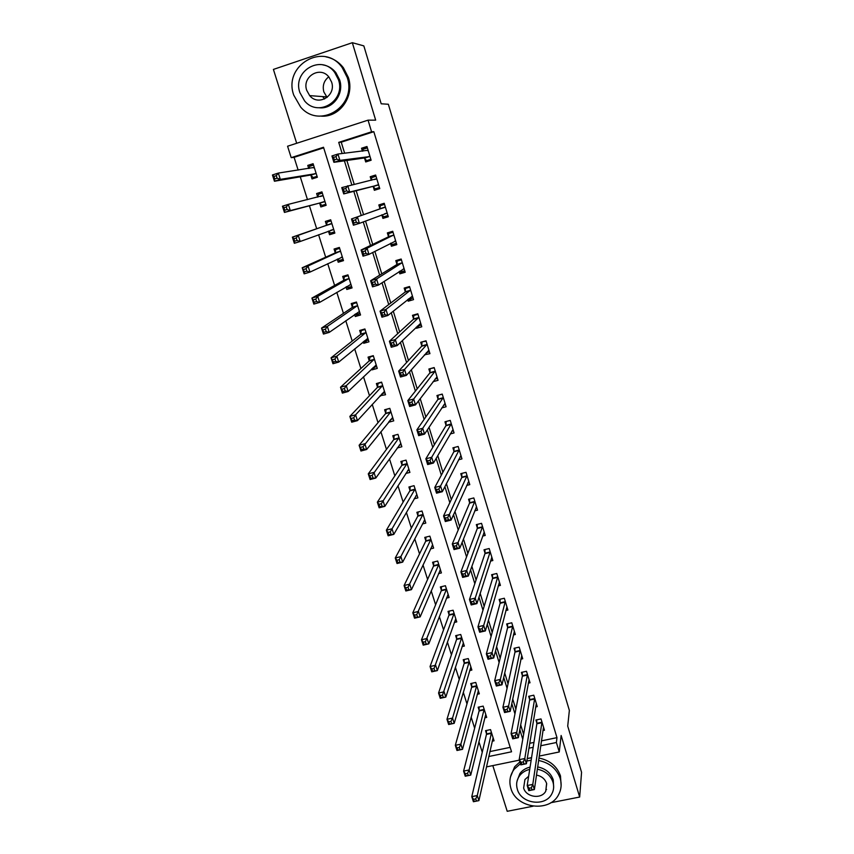 <?xml version="1.0" encoding="UTF-8"?>
<svg xmlns="http://www.w3.org/2000/svg" width="854" height="854" viewBox="0 0 854 854"><rect width="100%" height="100%" fill="white"/><g stroke="black" fill="none" stroke-linecap="round" stroke-linejoin="round"><path stroke-width="1.28" d="M323.677 147.827L294.107 157.339L291.193 157.659L287.574 146.226L368.053 120.158L371.575 131.804L338.718 142.372L342.155 153.539M550.809 802.717L579.674 797.038L581.563 772.294L567.718 726.103L569.362 710.432L388.346 104.252L381.194 103.793L363.836 45.892L352.328 42.7L273.408 69.42L296.68 143.269M492.811 765.6L507.212 811.3L533.099 806.208M294.107 157.339L298.142 170.106M300.266 176.81L307.483 199.655M309.415 205.761L316.685 228.733M318.585 234.743L325.684 257.203M327.733 263.683L334.608 285.417M336.807 292.356L343.447 313.365M345.785 320.752L352.211 341.066M354.688 348.891L360.89 368.512M363.505 376.774L369.494 395.712M372.237 404.401L378.023 422.666M380.895 431.772L386.467 449.375M389.477 458.886L394.847 475.849M397.975 485.766L403.141 502.088M406.397 512.4L411.372 528.103M414.745 538.789L419.517 553.883M423.018 564.953L427.598 579.428M431.217 590.872L435.615 604.76M439.351 616.567L443.557 629.878M447.4 642.037L451.424 654.772M455.385 667.284L459.238 679.442M463.306 692.306L466.978 703.92M471.152 717.114L474.643 728.174M478.923 741.71L482.254 752.225M489.886 751.584L510.169 747.367M492.214 741.197L494.05 740.802L490.538 729.604L485.542 730.661L486.492 733.703M484.784 717.83L486.716 717.413L483.172 706.119L478.165 707.208L479.126 710.272M477.269 694.281L479.329 693.832L475.753 682.442L470.725 683.552L471.696 686.637M469.689 670.539L471.867 670.059L468.27 658.573L463.22 659.704L464.202 662.821M462.035 646.595L464.352 646.072L460.722 634.49L455.662 635.654L456.644 638.792M454.296 622.459L456.762 621.893L453.1 610.215L448.03 611.4L449.033 614.57M446.482 598.131L449.119 597.512L445.425 585.727L440.344 586.944L441.347 590.135M438.561 573.6L441.411 572.917L437.686 561.035L432.583 562.274L433.597 565.497M430.555 548.866L433.629 548.108L429.872 536.131L424.758 537.401L425.783 540.646M422.431 523.94L425.794 523.096L422.004 511.012L416.869 512.304L417.905 515.581M414.19 498.811L417.873 497.871L414.051 485.68L408.917 487.004L409.952 490.303M405.81 473.479L409.899 472.422L406.045 460.125L400.889 461.48L401.935 464.811M397.281 447.955L401.85 446.749L397.964 434.344L392.787 435.732L393.843 439.095M393.096 418.823L390.801 419.442L388.549 422.25L393.737 420.862L389.808 408.351L384.62 409.76L385.688 413.155M380.19 395.669L385.538 394.74L381.589 382.122L376.379 383.563L377.457 386.979M371.757 368.864L372.066 369.846L377.276 368.394L373.294 355.659L368.063 357.132L369.152 360.58M363.249 341.813L363.719 343.297L368.949 341.813L364.914 328.971L359.683 330.466L360.783 333.957M354.666 314.518L355.296 316.514L360.537 314.987L356.47 302.038L351.218 303.576L352.328 307.088M345.998 286.976L346.799 289.485L352.051 287.937L347.952 274.86L342.689 276.429L343.799 279.973M337.266 259.178L338.216 262.221L343.489 260.641L339.358 247.446L334.074 249.048L335.206 252.624M328.438 231.124L329.569 234.711L334.853 233.099L330.69 219.788L325.385 221.421L326.527 225.029M319.695 203.327L320.837 206.956L326.143 205.302L321.937 191.872L316.62 193.538L317.752 197.135M310.877 175.283L312.03 178.945L317.346 177.258L313.098 163.712L307.771 165.409L308.742 168.505M541.436 740.866L556.979 737.642L373.828 131.697L341.237 142.18L344.642 153.25M346.863 160.467L354.186 184.25M356.182 190.709L363.569 214.696M365.523 221.037L372.718 244.415M374.863 251.364L381.781 273.856M384.108 281.404L390.769 303.01M393.267 311.144L399.661 331.886M402.341 340.597L408.468 360.495M411.318 369.761L417.2 388.826M420.221 398.647L425.836 416.901M429.028 427.267L434.408 444.71M437.76 455.598L442.895 472.273M446.407 483.674L451.296 499.569M454.968 511.482L459.633 526.619M463.455 539.034L467.885 553.413M471.856 566.319L476.062 579.973M480.183 593.359L484.165 606.287M488.435 620.143L492.203 632.366M496.612 646.691L500.156 658.22M504.703 672.984L508.045 683.83M512.731 699.042L515.869 709.215M520.684 724.865L523.619 734.376M529.726 743.3L533.942 742.425M542.93 730.565L544.457 730.245L541.009 718.929L535.928 720.007L536.856 723.071M535.65 706.952L537.262 706.61L533.793 695.199L528.69 696.298L529.64 699.394M528.316 683.147L530.014 682.773L526.512 671.265L521.399 672.386L522.349 675.514M520.908 659.139L522.712 658.744L519.179 647.129L514.044 648.282L515.005 651.431M513.425 634.938L515.336 634.501L511.781 622.79L506.635 623.964L507.596 627.146M505.856 610.525L507.906 610.055L504.319 598.248L499.152 599.455L500.124 602.657M498.213 585.919L500.412 585.396L496.782 573.493L491.605 574.721L492.598 577.955M490.484 561.099L492.843 560.534L489.193 548.524L484.004 549.784L484.997 553.04M482.659 536.077L485.221 535.447L481.539 523.342L476.329 524.623L477.333 527.911M474.739 510.852L477.525 510.158L473.81 497.935L468.59 499.259L469.604 502.568M466.711 485.424L469.775 484.645L466.028 472.315L460.786 473.66L461.8 477.002M458.555 459.783L461.95 458.897L458.16 446.471L452.908 447.848L453.933 451.222M450.25 433.939L454.05 432.935L450.239 420.392L444.966 421.801L446.001 425.207M441.774 407.913L446.087 406.75L442.244 394.089L436.949 395.53L437.995 398.957M433.063 381.695L438.049 380.318L434.174 367.562L428.868 369.024L429.925 372.483M424.523 354.773L429.946 353.663L426.029 340.789L420.712 342.283L421.78 345.774M416.144 327.296L416.442 328.288L421.769 326.772L417.819 313.781L412.482 315.307L413.56 318.83M407.678 299.573L408.18 301.184L413.517 299.637L409.536 286.528L404.177 288.086L405.266 291.641M399.149 271.583L399.832 273.835L405.191 272.255L401.166 259.029L395.808 260.619L396.896 264.206M390.534 243.337L391.42 246.24L396.79 244.628L392.733 231.274L387.353 232.907L388.453 236.526M381.834 214.834L382.923 218.4L388.314 216.756L384.215 203.284L378.824 204.949L379.934 208.6M373.23 186.631L374.351 190.303L379.763 188.617L375.632 175.027L370.209 176.725L371.298 180.279M364.573 158.236L365.704 161.95L371.127 160.232L366.964 146.514L361.53 148.244L362.427 151.19M368.053 120.158L375.664 120.147L352.328 42.7M373.828 131.697L371.575 131.804M556.979 737.642L556.392 742.51L559.253 751.968L539.237 756.078M579.674 797.038L561.131 735.486L559.253 751.968M488.787 756.505L511.546 751.787L323.506 147.262L291.193 157.659M531.551 757.647L527.249 758.533M519.328 760.156L486.449 766.903M528.936 748.2L533.174 747.314M540.731 745.755L556.392 742.51M344.397 160.819L351.795 184.806M353.812 191.317L361.263 215.507M363.238 221.901L370.508 245.482M372.675 252.485L379.667 275.159M382.016 282.77L388.73 304.558M391.26 312.756L397.708 333.668M400.419 342.454L406.6 362.512M409.482 371.853L415.407 391.079M418.46 400.974L424.139 419.367M427.352 429.808L432.775 447.4M436.159 458.374L441.337 475.166M444.891 486.663L449.823 502.675M453.527 514.684L458.235 529.928M462.089 542.439L466.562 556.936M470.565 569.938L474.813 583.688M478.966 597.17L482.98 610.204M487.292 624.157L491.082 636.476M495.533 650.887L499.11 662.501M503.7 677.382L507.073 688.303M511.792 703.621L514.951 713.869M519.808 729.626L522.765 739.212M341.237 142.18L338.718 142.372M313.386 164.619L307.771 165.409M322.054 192.267L316.62 193.538M334.747 232.747L329.569 234.711M343.233 259.797L338.216 262.221M351.634 286.602L346.799 289.485M359.353 313.621L355.296 316.514M367.06 340.511L363.719 343.297M374.938 367.081L372.066 369.846M382.87 393.384L380.34 396.16M426.947 352.521L424.641 355.147M419.154 325.662L416.442 328.288M411.479 298.494L408.18 301.184M404.155 270.964L399.832 273.835M396.469 243.582L391.42 246.24M388.186 216.318L382.923 218.4M375.781 175.518L370.209 176.725M367.305 147.646L361.53 148.244M531.369 787.783L529.117 788.231L529.758 790.292L531.999 789.843L531.369 787.783L532.789 784.399L534.38 789.555L528.786 790.665L527.196 785.531L532.789 784.399L541.948 722.004M543.518 727.181L534.38 789.555L531.999 789.843M529.117 788.231L527.196 785.531L536.856 723.776L536.696 719.837M529.758 790.292L528.786 790.665M476.425 800.945L475.763 798.906L473.564 799.344L474.216 801.383L478.902 800.625L473.415 801.725L471.782 796.643L477.279 795.544L478.902 800.625L493.1 737.771M486.47 730.469L486.46 734.408L471.782 796.643L473.564 799.344M491.498 732.647L477.279 795.544L475.763 798.906M473.415 801.725L474.216 801.383M523.353 761.885L521.1 762.344L521.741 764.426L523.993 763.967L523.353 761.885L524.794 758.523L526.406 763.722L520.791 764.864L519.179 759.676L524.794 758.523L534.732 698.294M536.323 703.525L526.406 763.722L523.993 763.967M521.1 762.344L519.179 759.676L529.629 700.088L529.491 696.127M521.741 764.426L520.791 764.864M515.261 735.732L512.998 736.212L513.649 738.304L515.901 737.835L515.261 735.732L516.723 732.412L518.346 737.653L512.71 738.827L511.087 733.597L516.723 732.412L527.462 674.393M529.074 679.656L518.346 737.653L515.901 737.835M512.998 736.212L511.087 733.597L522.338 676.187L522.221 672.205M513.649 738.304L512.71 738.827M507.084 709.343L504.821 709.834L505.483 711.948L507.746 711.467L507.084 709.343L508.578 706.055L510.212 711.339L504.565 712.556L502.921 707.261L508.578 706.055L520.139 650.278M521.751 655.594L510.212 711.339L507.746 711.467M504.821 709.834L502.921 707.261L514.983 652.093L514.898 648.09M505.483 711.948L504.565 712.556M468.227 775.357L467.576 773.308L465.366 773.756L466.017 775.816L470.735 775.101L465.238 776.222L463.583 771.098L469.102 769.966L470.735 775.101L485.755 714.36M479.126 706.995L479.083 710.966L463.583 771.098L465.366 773.756M484.143 709.194L469.102 769.966L467.576 773.308M465.238 776.222L466.017 775.816M459.964 749.534L459.303 747.463L457.082 747.923L457.755 750.004L462.505 749.332L456.975 750.485L455.321 745.307L460.85 744.154L462.505 749.332L478.357 690.747M471.718 683.339L471.643 687.321L455.321 745.307L457.082 747.923M476.724 685.538L460.85 744.154L459.303 747.463M456.975 750.485L457.755 750.004M451.627 723.477L450.955 721.384L448.734 721.865L449.407 723.957L454.2 723.327L448.649 724.512L446.973 719.292L452.524 718.097L454.2 723.327L470.896 666.942M464.245 659.469L464.149 663.483L446.973 719.292L448.734 721.865M469.241 661.69L452.524 718.097L450.955 721.384M448.649 724.512L449.407 723.957M498.843 682.709L496.569 683.211L497.231 685.346L499.505 684.855L498.843 682.709L500.359 679.442L502.003 684.791L496.334 686.029L494.679 680.691L500.359 679.442L512.742 625.971M514.375 631.33L502.003 684.791L499.505 684.855M496.569 683.211L494.679 680.691L507.575 627.786L507.511 623.772M497.231 685.346L496.334 686.029M443.205 697.174L442.532 695.06L440.301 695.551L440.974 697.665L445.809 697.088L440.248 698.305L438.561 693.032L444.123 691.804L445.809 697.088L463.37 642.934M456.719 635.408L456.58 639.443L438.561 693.032L440.301 695.551M461.704 637.639L442.532 695.06M440.248 698.305L440.974 697.665M520.438 763.732L514.215 769.23C509.977 775.005 508.867 781.367 510.884 788.327C516.147 808.631 550.093 812.965 558.783 794.305C561.345 789.288 561.815 784.004 560.213 778.432C556.733 768.739 549.528 762.761 538.596 760.476M561.131 785.616L560.48 775.934C557.011 766.273 549.837 760.306 538.949 758.042M537.668 766.913C545.535 768.547 550.734 772.849 553.253 779.83L553.659 787.26M529.715 769.39C525.402 770.393 522.007 772.539 519.531 775.816C516.649 779.915 515.923 784.41 517.343 789.288C521.089 803.795 545.258 807.115 551.78 793.953C553.787 790.249 554.182 786.31 552.976 782.157C550.456 775.154 545.236 770.831 537.337 769.198M528.637 776.297L524.932 779.531L523.641 788.029C526.032 797.284 541.393 799.536 545.738 791.231L546.613 783.428C544.969 778.901 541.596 776.115 536.483 775.08M545.877 790.078L546.56 789.416M517.086 780.951L519.915 773.521C522.392 770.255 525.776 768.109 530.078 767.105M531.53 757.797L527.238 758.587M519.872 761.917L514.652 766.775L510.489 776.894M531.156 760.231L526.843 761.021M327.103 97.42L323.837 91.901C322.3 85.678 323.933 80.66 328.737 76.839M293.776 95.178L300.619 107.038C319.599 129.712 357.26 106.206 347.194 77.404L342.176 67.562C324.029 41.334 282.77 65.352 293.776 95.178M321.307 116.155C339.678 117.51 354.72 96.406 348.411 77.586L343.415 67.786C338.814 61.883 332.996 58.243 325.95 56.866M322.769 64.851C328.021 65.694 332.387 68.288 335.868 72.611L339.657 79.913C344.343 93.759 332.975 109.259 319.428 107.796M299.893 92.606L304.643 100.985C318.307 117.724 345.87 100.676 338.494 79.753L334.693 72.43C321.467 53.834 292.036 71.149 299.893 92.606M331.598 82.059L329.036 77.202C320.463 65.438 301.708 76.572 306.725 90.332L309.671 95.616C318.435 106.611 336.401 95.595 331.598 82.059M322.641 96.598L324.573 98.989M490.516 655.819L488.242 656.331L488.904 658.498L491.189 657.986L490.516 655.819L492.053 652.584L493.719 657.975L488.029 659.256L486.364 653.865L492.053 652.584L505.29 601.451M506.934 606.852L493.719 657.975L491.189 657.986M488.242 656.331L486.364 653.865L500.102 603.287L500.06 599.241M488.904 658.498L488.029 659.256M482.115 628.683L479.831 629.206L480.503 631.384L482.798 630.86L482.115 628.683L483.674 625.48L485.36 630.925L479.649 632.227L477.962 626.793L483.674 625.48L497.775 576.728M499.43 582.172L485.36 630.925L482.798 630.86M479.831 629.206L477.962 626.793L492.555 578.564L492.544 574.496M480.503 631.384L479.649 632.227M491.488 557.961L492.021 557.833M473.639 601.28L471.344 601.814L472.027 604.024L474.322 603.479L473.639 601.28L475.219 598.11L476.916 603.607L471.184 604.942L469.486 599.455L475.219 598.11L490.185 551.78M491.861 557.278L476.916 603.607L474.322 603.479M471.344 601.814L469.486 599.455L484.965 553.616L484.976 549.549M472.027 604.024L471.184 604.942M483.759 533.024L484.431 532.853M465.078 573.621L462.772 574.166L463.466 576.397L465.761 575.842L465.078 573.621L466.679 570.483L468.387 576.023L462.644 577.4L460.925 571.86L466.679 570.483L482.542 526.63M484.229 532.17L468.387 576.023L465.761 575.842M462.772 574.166L460.925 571.86L477.279 528.498L477.333 524.377M463.466 576.397L462.644 577.4M475.934 507.874L476.767 507.66M456.431 545.695L454.125 546.261L454.819 548.503L457.125 547.937L456.431 545.695L458.054 542.589L459.783 548.183L454.018 549.592L452.289 543.998L458.054 542.589L474.824 501.255M476.521 506.849L459.783 548.183L457.125 547.937M454.125 546.261L452.289 543.998L469.551 503.134L469.636 498.992M454.819 548.503L454.018 549.592M434.707 670.625L434.024 668.49L431.793 668.992L432.476 671.127L437.344 670.593L431.761 671.842L430.053 666.526L435.636 665.266L437.344 670.593L455.78 618.734M449.119 611.144L448.958 615.2L430.053 666.526L431.793 668.992M454.104 613.385L434.024 668.49M431.761 671.842L432.476 671.127M426.135 643.831L425.441 641.674L423.2 642.197L423.883 644.343L428.793 643.863L423.2 645.144L421.481 639.774L427.075 638.482L428.793 643.863L448.126 594.32M441.465 586.677L441.272 590.744L421.481 639.774L423.2 642.197M446.428 588.929L446.364 589.538L441.272 590.744L446.354 589.538L425.441 641.674M423.2 645.144L423.883 644.343M440.568 570.248L439.917 570.397M417.478 616.78L416.773 614.613L414.532 615.136L415.225 617.314L420.168 616.876L414.553 618.189L412.824 612.766L418.439 611.453L420.168 616.876L440.397 569.703M433.747 561.996L433.522 566.074L412.824 612.766L414.532 615.136M438.7 564.259L433.512 566.095L438.614 564.857L416.773 614.613M414.553 618.189L415.225 617.314M432.829 545.546L432.017 545.738M408.735 589.484L408.031 587.285L405.778 587.83L406.472 590.018L411.468 589.634L405.831 590.979L404.081 585.513L409.717 584.157L411.468 589.634L432.615 544.873M425.965 537.102L425.698 541.233L404.081 585.513L405.778 587.83M430.896 539.386L408.031 587.285M405.831 590.979L406.472 590.018M425.014 520.63L424.011 520.887M399.907 561.921L399.202 559.701L396.939 560.256L397.644 562.476L402.672 562.135L397.025 563.512L395.253 557.993L400.91 556.605L402.672 562.135L424.758 519.83M418.118 511.994L417.809 516.158L395.253 557.993L396.939 560.256M423.029 514.289L399.202 559.701M397.025 563.512L397.644 562.476M468.024 482.51L469.049 482.254M447.709 517.492L445.382 518.068L446.087 520.342L448.403 519.755L447.709 517.492L449.353 514.428L451.093 520.075L445.318 521.527L443.568 515.88L449.353 514.428L467.042 475.657M468.761 481.304L451.093 520.075L448.403 519.755M445.382 518.068L443.568 515.88L461.747 477.546L461.865 473.383M446.087 520.342L445.318 521.527M417.136 495.501L415.898 495.822M391.004 534.092L390.289 531.85L388.015 532.426L388.73 534.657L393.801 534.38L388.132 535.789L386.35 530.217L392.018 528.797L393.801 534.38L416.848 494.562M410.208 486.663L409.845 490.858L386.35 530.217L388.015 532.426M415.097 488.99L390.289 531.85M388.132 535.789L388.73 534.657M459.996 456.954L461.256 456.623M438.892 489.022L436.565 489.62L437.28 491.904L439.596 491.306L438.892 489.022L440.557 485.99L442.329 491.701L436.522 493.174L434.761 487.474L440.557 485.99L459.196 449.844M460.925 455.534L442.329 491.701L439.596 491.306M436.565 489.62L434.761 487.474L453.869 451.745L454.04 447.549M437.28 491.904L436.522 493.174M409.194 470.17L407.678 470.554M382.016 505.995L381.29 503.743L379.005 504.319L379.731 506.582L384.844 506.347L379.155 507.799L377.351 502.163L383.04 500.711L384.844 506.347L408.852 469.092M402.234 461.128L401.828 465.345L377.351 502.163L379.005 504.319M407.091 463.466L381.29 503.743M379.155 507.799L379.731 506.582M451.851 431.174L453.389 430.768M430 460.274L427.662 460.882L428.377 463.188L430.715 462.58L430 460.274L431.686 457.274L433.469 463.039L427.651 464.555L425.858 458.801L431.686 457.274L451.275 423.797M453.015 429.541L433.469 463.039L430.715 462.58M427.662 460.882L425.858 458.801L445.927 425.708L446.14 421.492M428.377 463.188L427.651 464.555M401.177 444.603L399.32 445.094M372.931 477.632L372.205 475.358L369.921 475.945L370.647 478.229L375.803 478.048L370.102 479.532L368.277 473.853L373.977 472.358L375.803 478.048L400.793 443.397M394.196 435.359L393.726 439.607L368.277 473.853L369.921 475.945M399.021 437.718L372.205 475.358M370.102 479.532L370.647 478.229M443.557 405.202L445.457 404.689M438.262 395.178L442.265 394.196M421.011 431.249L418.663 431.868L419.389 434.206L421.727 433.576L421.011 431.249L422.73 428.292L424.523 434.11L418.684 435.657L416.88 429.85L422.73 428.292L443.279 397.526M445.041 403.323L424.523 434.11L421.727 433.576M418.663 431.868L416.88 429.85L437.921 399.458L438.166 395.306M419.389 434.206L418.684 435.657M386.189 409.333L385.57 413.646L359.107 445.265L364.829 443.738L366.665 449.482L392.669 417.467M389.84 408.447L386.072 409.472M363.772 448.99L366.665 449.482L360.943 451.008L359.107 445.265L361.477 449.61L363.772 448.99L363.035 446.695L360.74 447.304M390.876 411.745L363.035 446.695M360.943 451.008L361.477 449.61M435.081 379.037L437.461 378.375M430.395 368.608L434.238 367.796M411.938 401.935L409.589 402.565L410.315 404.924L412.663 404.284L411.938 401.935L413.678 399.01L415.492 404.892L409.632 406.483L407.817 400.611L413.678 399.01L435.22 371.02M437.002 376.87L415.492 404.892L412.663 404.284M409.589 402.565L407.817 400.611L429.84 372.963L430.128 368.928M410.315 404.924L409.632 406.483M378.215 383.051L377.329 387.46L349.852 416.4L355.595 414.83L357.452 420.638L384.471 391.324M381.663 382.357L377.884 383.403M384.94 392.819L382.069 393.609M354.517 420.072L357.452 420.638L351.709 422.196L349.852 416.4L352.211 420.702L354.517 420.072L353.769 417.755L351.464 418.375M382.656 385.549L355.595 414.83L353.769 417.755M351.709 422.196L352.211 420.702M426.359 352.691L429.391 351.837M422.538 341.771L426.146 341.162M402.768 372.323L400.419 372.984L401.156 375.354L403.504 374.703L402.768 372.323L404.54 369.44L406.376 375.386L400.494 377.009L398.658 371.084L404.54 369.44L427.096 344.279M428.889 350.183L406.376 375.386L403.504 374.703M400.419 372.984L398.658 371.084L421.684 346.233L422.015 342.315M401.156 375.354L400.494 377.009M370.252 356.513L369.024 361.05L340.5 387.246L346.265 385.645L348.144 391.506L376.198 364.946M373.401 356.022L369.611 357.1M376.71 366.579L373.07 367.604M345.165 390.876L348.144 391.506L342.379 393.107L340.5 387.246L342.86 391.516L345.165 390.876L344.418 388.527L342.102 389.168M374.372 359.118L346.265 385.645L344.418 388.527M342.379 393.107L342.86 391.516M417.296 326.185L421.246 325.064M414.745 314.656L413.838 315.468L417.969 314.283M393.523 342.422L391.153 343.094L391.901 345.496L394.26 344.835L393.523 342.422L395.306 339.582L397.163 345.582L391.271 347.247L389.413 341.258L395.306 339.582L418.887 317.304M420.702 323.25L397.163 345.582L394.26 344.835M391.153 343.094L389.413 341.258L413.453 319.268L413.838 315.468M391.901 345.496L391.271 347.247M408.511 298.911L413.037 298.046M407.144 287.222L405.575 288.385L409.728 287.179M384.172 312.233L381.802 312.916L382.549 315.339L384.919 314.656L384.172 312.233L385.987 309.426L387.865 315.489L381.941 317.186L380.073 311.144L385.987 309.426L410.614 290.082M412.439 296.082L387.865 315.489L384.919 314.656M381.802 312.916L380.073 311.144L405.159 292.057L405.575 288.385M382.549 315.339L381.941 317.186M399.736 271.198L400.59 272.02L404.743 270.793M400.088 259.349L397.249 261.057L401.412 259.819M374.735 281.735L372.355 282.428L373.113 284.884L375.493 284.179L374.735 281.735L376.571 278.97L378.461 285.087L372.525 286.837L370.636 280.731L376.571 278.97L402.266 262.616M404.102 268.679L378.461 285.087L375.493 284.179M372.355 282.428L370.636 280.731L396.779 264.601L397.249 261.057M373.113 284.884L372.525 286.837M390.854 243.176L392.221 244.543L396.384 243.294M392.84 231.615L388.848 233.484L393.021 232.213M365.192 250.927L362.811 251.642L363.569 254.118L365.96 253.392L365.192 250.927L367.071 248.204L368.971 254.385L363.014 256.168L361.103 249.998L367.071 248.204L393.833 234.903M395.69 241.02L368.971 254.385L365.96 253.392M362.811 251.642L361.103 249.998L388.335 236.9L388.848 233.484M363.569 254.118L363.014 256.168M381.877 214.824L383.766 216.82L387.951 215.539M384.513 204.245L380.361 205.654L384.546 204.373M355.563 219.798L353.161 220.535L353.94 223.033L356.342 222.307L355.563 219.798L357.463 217.129L359.395 223.374L353.417 225.2L351.485 218.966L385.335 206.935M387.204 213.105L359.395 223.374L356.342 222.307M353.161 220.535L351.485 218.966L379.806 208.952L380.361 205.654M353.94 223.033L353.417 225.2M362.395 329.697L361.274 330.562L360.634 334.394L331.064 357.815L336.85 356.171L338.739 362.096L367.861 338.333M365.074 329.473L361.274 330.562M368.416 340.116L364.274 340.959M335.729 361.391L338.739 362.096L332.964 363.729L331.064 357.815L333.412 362.043L335.729 361.391L334.971 359.022L332.654 359.673M366.014 332.452L336.85 356.171L334.971 359.022M332.964 363.729L333.412 362.043M354.773 302.529L352.862 303.789L352.179 307.504L321.531 328.096L327.338 326.409L329.238 332.387L359.438 311.486M356.673 302.679L352.862 303.789M360.046 313.418L356.235 314.528L355.467 313.952M326.196 331.608L329.238 332.387L323.452 334.063L321.531 328.096L323.869 332.281L326.196 331.608L325.427 329.217L323.1 329.89M357.58 305.551L327.338 326.409L325.427 329.217M323.452 334.063L323.869 332.281M347.824 274.903L344.375 276.781L343.65 280.379L311.913 298.078L317.731 296.359L319.652 302.391L350.941 284.393M348.197 275.65L344.375 276.781M351.602 286.485L347.781 287.617L346.553 286.645M316.567 301.537L319.652 302.391L313.845 304.099L311.913 298.078L314.24 302.22L316.567 301.537L315.799 299.113L313.461 299.807M349.072 278.415L317.731 296.359L315.799 299.113M313.845 304.099L314.24 302.22M339.508 247.916L335.814 249.539L335.035 253.008L302.188 267.761L308.027 266L309.97 272.095L342.379 257.065M339.646 248.375L335.814 249.539M343.084 259.317L339.251 260.47L337.554 259.04M306.842 271.156L309.97 272.095L304.141 273.846L302.188 267.761L304.504 271.86L306.842 271.156L306.063 268.722L303.725 269.426M340.479 251.033L308.027 266L306.063 268.722M304.141 273.846L304.504 271.86M330.989 220.77L327.178 222.051L326.356 225.392L292.367 237.134L298.227 235.341L300.192 241.49L333.733 229.491M331.021 220.866L327.178 222.051M334.48 231.893L330.647 233.078L328.448 231.124M297.032 240.486L300.192 241.49L294.342 243.283L292.367 237.134L293.893 238.736L294.683 241.202L297.032 240.486L296.242 238.01L293.893 238.736M331.822 223.406L298.227 235.341L296.242 238.01M294.342 243.283L294.683 241.202M379.486 187.699L375.237 188.841L379.432 187.538M371.362 180.269L371.81 177.579L376.006 176.266M375.237 188.841L372.931 186.407L343.714 193.911L341.76 187.613L376.753 178.721M345.827 188.36L347.759 185.734L349.702 192.043L343.714 193.911L344.205 191.638L346.617 190.89L345.827 188.36L343.425 189.118L344.205 191.638M378.642 184.944L349.702 192.043L346.617 190.89M341.76 187.613L343.425 189.118M322.321 193.1L318.467 194.306L317.784 197.125M325.812 204.234L321.958 205.43L325.844 204.362M323.079 195.523L288.321 204.373L290.317 210.586L284.446 212.422L319.343 203.124L321.958 205.43M284.756 210.233L284.446 212.422L282.45 206.209L288.321 204.373L286.314 206.999L283.955 207.735L284.756 210.233L287.104 209.497L286.314 206.999M287.104 209.497L290.317 210.586L325 201.672M283.955 207.735L282.45 206.209M371.042 159.933L366.633 160.616L370.839 159.282M362.811 151.137L363.174 149.247L367.38 147.902M366.633 160.616L364.263 157.99L333.903 162.313L331.939 155.951L337.96 154.03L368.095 150.24M336.006 156.602L337.96 154.03L339.924 160.392L333.903 162.313L334.384 159.922L336.796 159.154L336.006 156.602L333.594 157.371L334.384 159.922M369.995 156.517L339.924 160.392L336.796 159.154M331.939 155.951L333.594 157.371M313.535 165.089L309.671 166.316L309.095 168.462M317.058 176.319L313.194 177.547L317.208 176.821M314.261 167.395L278.329 173.084L280.336 179.372L274.444 181.24L310.514 175.049L313.194 177.547M274.732 178.945L274.444 181.24L272.437 174.974L278.329 173.084L276.28 175.678L273.921 176.426L274.732 178.945L277.091 178.187L276.28 175.678M277.091 178.187L280.336 179.372L316.204 173.597M273.921 176.426L272.437 174.974M541.948 722.708L536.856 723.776M541.959 722.217L536.867 723.295M486.502 733.917L491.498 732.86M486.46 734.408L491.456 733.351M534.732 698.988L529.629 700.088M534.743 698.508L529.64 699.607M527.452 675.066L522.338 676.187M527.473 674.596L522.36 675.717M520.118 650.94L514.983 652.093M520.139 650.481L515.015 651.634M479.126 710.485L484.143 709.396M479.083 710.966L484.101 709.877M471.696 686.851L476.724 685.751M471.643 687.321L476.671 686.21M464.202 663.024L469.241 661.893M464.149 663.483L469.188 662.352M512.72 626.612L507.575 627.786M512.752 626.174L507.607 627.348M456.644 638.995L461.704 637.842M456.58 639.443L461.64 638.28M505.258 602.081L500.102 603.287M505.29 601.654L500.134 602.849M497.733 577.336L492.555 578.564L497.743 577.325M497.775 576.92L492.598 578.147M484.965 553.616L490.153 552.357L484.955 553.638M490.185 551.972L484.997 553.232M477.29 528.455L482.51 527.164L477.279 528.498M482.542 526.811L477.333 528.103M474.771 501.821L469.551 503.134M474.824 501.437L469.604 502.75M449.023 614.763L454.093 613.588M448.958 615.2L454.029 614.015M441.337 590.327L446.428 589.121M433.586 565.69L438.689 564.451M425.772 540.838L430.886 539.568M425.698 541.233L430.811 539.963M417.894 515.773L423.018 514.482M417.809 516.158L422.943 514.866M466.989 476.201L461.747 477.546M467.042 475.838L461.8 477.183M409.941 490.484L415.087 489.171M409.845 490.858L415.001 489.534M459.132 450.368L453.869 451.745M459.185 450.015L453.933 451.392M401.914 464.982L407.08 463.637M401.828 465.345L406.984 464M451.2 424.31L445.927 425.708M451.264 423.968L446.001 425.377M393.833 439.266L398.999 437.888M393.726 439.607L398.903 438.23M443.205 398.017L437.921 399.458M443.279 397.697L437.995 399.128M385.666 413.315L390.854 411.916M385.57 413.646L390.758 412.247M435.145 371.501L429.84 372.963M435.22 371.18L429.914 372.654M377.436 387.15L382.645 385.709M377.329 387.46L382.539 386.029M427 344.738L421.684 346.233M427.085 344.44L421.769 345.934M369.131 360.74L374.351 359.278M369.024 361.05L374.244 359.577M418.791 317.741L413.453 319.268M418.876 317.453L413.549 318.98M410.507 290.499L405.159 292.057M410.603 290.232L405.255 291.79M404.017 268.594L403.483 268.754M402.149 263.011L396.779 264.601M402.245 262.765L396.886 264.356M395.605 240.924L394.729 241.191M393.715 235.277L388.335 236.9M393.822 235.042L388.442 236.665M387.118 213.009L384.663 213.767M385.207 207.287L379.806 208.952M385.314 207.074L379.913 208.728M360.751 334.106L365.992 332.612M360.634 334.394L365.875 332.9M352.307 307.237L357.559 305.7M352.179 307.504L357.431 305.978M343.778 280.123L349.04 278.553M343.65 280.379L348.912 278.82M350.204 284.51L350.855 284.318M335.174 252.763L340.458 251.172M335.035 253.008L340.319 251.418M341.216 257.3L342.283 256.99M326.495 225.168L331.79 223.534M326.356 225.392L331.651 223.759M330.669 230.313L333.626 229.406M378.557 184.838L373.145 186.524M378.343 184.72L372.931 186.407M376.731 178.849L374.575 179.521M320.442 196.463L323.047 195.651M319.343 203.124L324.659 201.459M319.599 203.231L324.904 201.576M369.91 156.41L364.477 158.129M369.686 156.271L364.263 157.99M368.074 150.357L367.22 150.624M313.204 167.843L314.219 167.512M310.514 175.049L315.841 173.362M310.771 175.177L316.097 173.49M546.688 783.716L545.738 791.231M519.915 773.521L519.531 775.816M514.215 769.23L514.652 766.775M326.623 96.897L309.671 95.616M335.868 72.611L334.693 72.43M342.176 67.562L343.415 67.786M474.792 501.768L469.561 503.081M425.708 541.19L430.832 539.931M417.83 516.104L422.965 514.813M467.01 476.137L461.768 477.482M409.877 490.794L415.033 489.47M459.153 450.293L453.901 451.67M401.86 465.259L407.027 463.914M451.232 424.214L445.969 425.623M393.779 439.511L398.957 438.134M443.247 397.921L437.963 399.352M385.624 413.549L390.812 412.14M435.188 371.383L429.882 372.846M377.393 387.342L382.603 385.912M427.064 344.61L421.737 346.105M369.099 360.922L374.319 359.449M418.855 317.603L413.517 319.14M410.582 290.36L405.234 291.919M402.234 262.872L396.864 264.462M393.801 235.128L388.421 236.75M385.303 207.138L379.902 208.792M360.719 334.256L365.96 332.761M352.275 307.365L357.527 305.828M343.746 280.229L349.019 278.671M335.152 252.859L340.436 251.257M326.474 225.232L331.768 223.599M376.721 178.892L375.109 179.393M321.093 196.313L323.036 195.705M368.063 150.389L367.359 150.614M313.365 167.811L314.219 167.544"/></g></svg>
